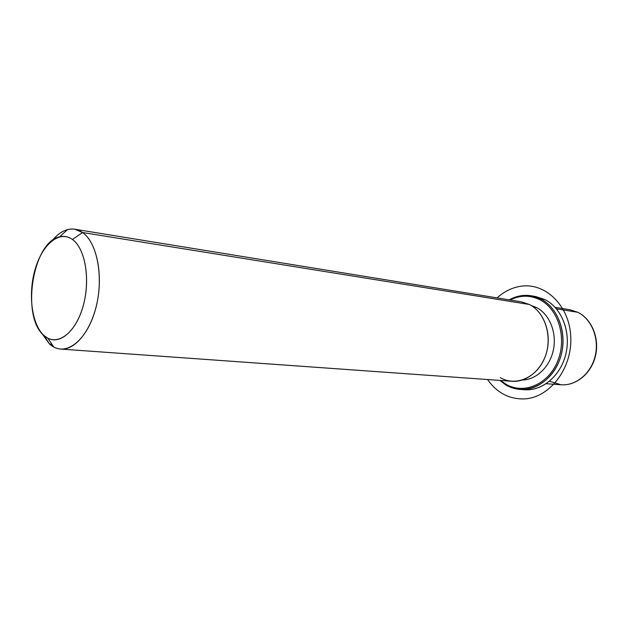 <?xml version="1.0" encoding="UTF-8"?>
<svg xmlns="http://www.w3.org/2000/svg" width="628" height="628" viewBox="0 0 628 628"><rect width="100%" height="100%" fill="white"/><g stroke="black" fill="none" stroke-linecap="round" stroke-linejoin="round"><path stroke-width="0.94" d="M533.439 307.006L536.39 307.477C549.288 313.945 556.887 332.11 553.496 349.333C550.199 366.571 536.563 379.752 522.441 380.003C536.563 379.752 550.199 366.571 553.496 349.333C556.887 332.11 549.288 313.945 536.39 307.477L533.439 307.006M531.139 305.475L536.39 307.477L531.139 305.475M500.249 377.585C515.51 386.777 536.689 377.868 544.743 357.756C553.033 337.778 545.481 312.414 529.357 304.478L82.558 232.525L74.779 229.236C66.827 228.2 59.291 231.999 52.179 240.626C56.944 234.786 62.046 231.12 67.486 229.62C72.785 228.262 77.809 229.228 82.558 232.525L529.357 304.478C543.369 311.488 551.376 331.717 547.059 350.385C542.859 369.083 527.269 382.491 512.071 381.282L60.79 349.074C75.627 350.377 92.096 329.417 97.473 300.686C102.976 272.01 96.06 241.835 82.558 232.525L72.44 239.472C68.405 236.599 64.127 235.728 59.597 236.858C32.515 241.937 20.81 317.321 44.086 335.58L49.479 343.987L51.849 344.168M49.479 343.987L44.086 335.58L47.775 338.154C60.453 345.117 77.15 329.967 83.697 303.976C90.393 278.086 84.937 248.241 72.44 239.472L82.558 232.525C97.277 242.557 103.832 277.356 95.951 307.563C88.25 337.88 68.578 355.283 53.788 347.017L49.479 343.987L41.417 332.785L49.479 343.987C52.933 347.056 56.708 348.752 60.79 349.074M74.779 229.236L521.342 301.84L529.357 304.478M44.086 335.58C31.753 324.707 27.836 294.289 35.09 269.451C42.17 244.488 59.346 229.879 72.44 239.472C85.644 248.664 90.777 281.313 82.629 307.806C74.677 334.449 56.292 346.829 44.086 335.58M577.752 312.273C591.505 318.977 599.402 338.115 595.258 355.715C591.231 373.346 576.041 385.969 561.126 384.783C576.041 385.969 591.231 373.346 595.258 355.715C599.402 338.115 591.505 318.977 577.752 312.273L556.439 308.843L577.752 312.273L569.886 309.737L577.752 312.273M549.516 381.259L561.126 384.783L546.179 383.716M561.126 384.783C576.378 385.937 591.521 373.213 595.525 355.746C599.638 338.296 591.89 319.228 577.948 312.344L578.043 312.422M522.629 389.525C540.81 392.123 560.215 376.902 565.71 354.592C571.362 332.345 561.754 307.814 544.782 299.532L533.517 296.251M539.546 299.587C558.378 308.686 567.304 338.139 557.601 361.336C548.173 384.681 523.43 394.831 505.736 384.108L500.642 380.466L505.736 384.108C523.43 394.831 548.173 384.681 557.601 361.336C567.304 338.139 558.378 308.686 539.546 299.587L540.441 298.795L531.359 295.804C523.673 294.579 516.287 295.929 509.19 299.862C519.552 294.257 529.969 293.896 540.441 298.795L544.782 299.532L540.441 298.795C559.666 308.065 568.787 338.123 558.881 361.791C549.249 385.616 523.995 395.938 505.956 384.995C510.47 387.625 515.29 389.117 520.424 389.462C538.416 390.757 556.832 374.877 561.707 352.787C566.715 330.728 557.067 306.951 540.441 298.795L539.546 299.587C529.726 294.948 519.89 295.089 510.038 300.003C519.89 295.089 529.726 294.948 539.546 299.587M499.786 380.403L505.956 384.995L505.736 384.108L505.956 384.995L499.786 380.403M531.359 295.804L535.715 296.549L544.782 299.532C561.385 307.657 571.025 331.317 566.024 353.258C561.173 375.238 542.796 391.032 524.835 389.745L520.424 389.462M487.548 379.532C496.929 392.838 509.206 399.298 524.372 398.913C549.531 397.822 572.241 368.612 570.797 337.205C569.729 305.75 545.292 282.231 520.62 286.289C511.938 287.655 504.088 291.525 497.078 297.9M59.597 236.858L67.486 229.62M47.775 338.154L53.788 347.017M577.862 312.304L569.886 309.737L555.097 307.327"/></g></svg>

